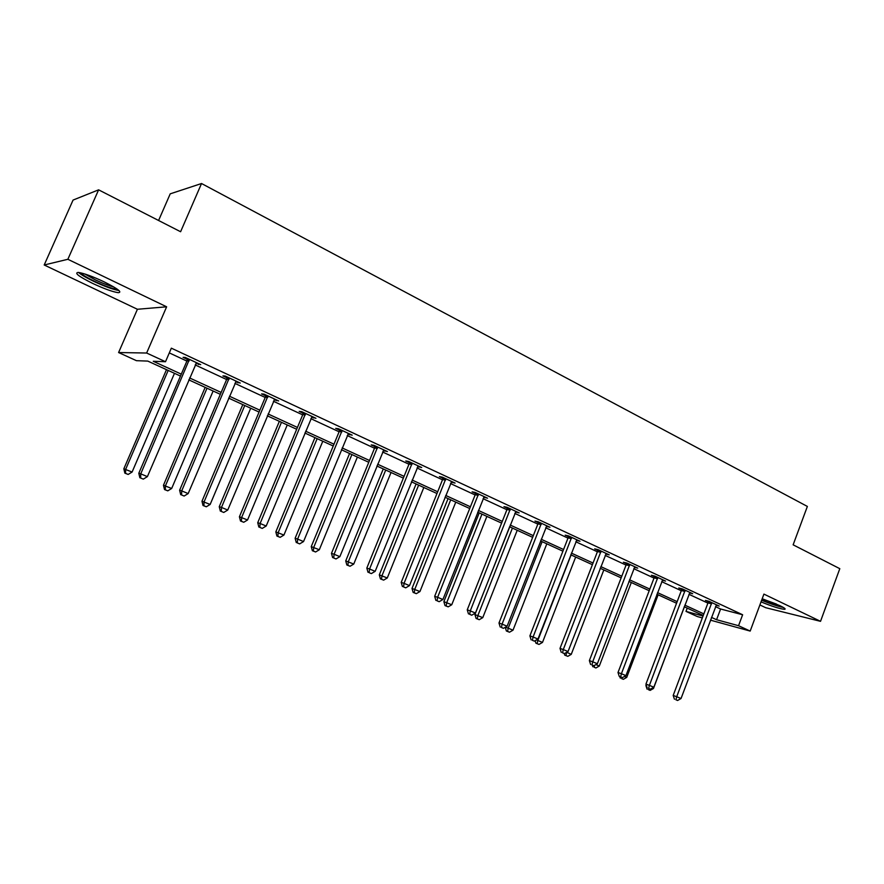 <?xml version="1.0" encoding="UTF-8"?>
<svg xmlns="http://www.w3.org/2000/svg" width="884" height="884" viewBox="0 0 884 884"><rect width="100%" height="100%" fill="white"/><g stroke="black" fill="none" stroke-linecap="round" stroke-linejoin="round"><path stroke-width="1.33" d="M92.875 283.521C104.257 288.803 112.688 291.853 118.202 292.67C122.611 292.383 117.848 288.737 103.903 281.731C92.444 276.383 83.925 273.289 78.333 272.427C73.936 272.802 78.775 276.493 92.875 283.521M761.036 601.882C772.097 606.402 779.942 608.877 784.561 609.319C786.075 609.131 784.528 607.905 779.92 605.662L762.207 598.733M180.48 376.065L147.783 361.092L136.456 360.683L118.6 352.539L146.633 353.025L165.507 361.722L153.263 361.28L181.297 374.142M137.418 309.267L166.623 306.803L67.858 259.288L98.61 189.839L73.063 200.071L44.2 264.99L137.418 309.267L118.6 352.539M158.59 220.492L170.225 193.839L201.53 183.518L807.368 506.433L793.136 544.82L839.8 568.677L820.529 621.33L763.92 594.103L750.184 631.077L710.438 620.148M759.897 604.943L765.677 607.695L820.529 621.33M702.338 617.927L697.31 616.546L685.995 611.385L703.045 616.038M687.233 608.126L685.995 611.385M67.858 259.288L44.2 264.99M715.51 606.645L720.593 609.01L742.626 614.756L171.341 348.174L165.507 361.722M169.308 352.904L186.9 361.081M195.187 364.926L226.624 379.534M234.879 383.369L265.211 397.457M273.421 401.27L302.682 414.861M310.859 418.662L339.113 431.79M347.246 435.569L374.529 448.243M382.617 452L408.983 464.244M417.027 467.979L442.497 479.813M450.497 483.537L475.128 494.974M483.084 498.675L506.897 509.736M514.808 513.416L537.848 524.113M545.715 527.77L568.003 538.124M575.827 541.759L597.396 551.782M605.175 555.395L626.06 565.086M633.795 568.688L654.016 578.081M661.707 581.65L681.288 590.744M688.934 594.302L707.907 603.109M716.106 605.253L719.178 606.048L709.067 601.341L705.454 600.413L708.183 601.684M689.531 592.91L692.691 593.716L682.337 588.888L678.768 587.993L681.575 589.296M662.293 580.269L665.553 581.075L654.934 576.136L651.431 575.274L654.304 576.611M634.38 567.318L637.74 568.125L626.855 563.053L623.408 562.235L626.347 563.605M605.761 554.025L609.22 554.843L598.059 549.649L594.678 548.865L597.694 550.268M576.423 540.378L579.97 541.229L568.511 535.892L565.207 535.163L568.301 536.599M546.323 526.367L549.958 527.251L538.212 521.781L534.975 521.096L538.146 522.566M515.427 512.002L519.162 512.908L507.096 507.294L503.946 506.654L507.206 508.167M483.714 497.239L487.548 498.189L475.161 492.421L472.089 491.836L475.437 493.394M451.149 482.089L455.072 483.073L442.354 477.15L439.381 476.609L442.818 478.211M417.679 466.52L421.723 467.537L408.64 461.459L405.767 460.973L409.303 462.619M383.291 450.52L387.435 451.58L373.998 445.326L371.225 444.906L374.86 446.597M347.931 434.066L352.197 435.171L338.373 428.729L335.71 428.375L339.445 430.121M311.566 417.149L315.942 418.287L301.72 411.668L299.179 411.38L303.024 413.171M274.139 399.734L278.648 400.927L264.007 394.109L261.598 393.899L265.543 395.734M235.608 381.811L240.249 383.048L225.188 376.031L222.912 375.899L226.978 377.788M195.939 363.346L200.712 364.639L185.198 357.412L183.065 357.357L187.253 359.302M166.623 306.803L146.633 353.025M742.626 614.756L738.549 625.706L750.184 631.077M98.61 189.839L180.601 231.741L201.53 183.518M703.266 615.463L684.227 606.744M676.558 603.242L656.911 594.236M649.199 590.711L628.911 581.418M621.154 577.86L600.203 568.268M592.402 564.699L570.755 554.787M562.909 551.185L540.544 540.953M532.654 537.339L509.538 526.754M501.604 523.118L477.703 512.179M469.724 508.521L445.006 497.206M436.983 493.526L411.414 481.813M403.347 478.122L376.893 466.012M368.772 462.288L341.39 449.746M333.235 446.011L304.881 433.027M296.681 429.27L267.311 415.823M259.067 412.054L228.625 398.109M220.348 394.319L188.789 379.866M711.476 617.386L716.57 619.717L738.549 625.706M189.607 377.954L221.155 392.43M229.431 396.22L259.852 410.187M268.084 413.966L297.444 427.436M305.643 431.193L333.986 444.199M342.141 447.934L369.512 460.498M377.623 464.211L404.065 476.343M412.132 480.045L437.691 491.769M445.713 495.449L470.41 506.786M478.399 510.444L502.278 521.405M510.212 525.041L533.317 535.649M541.207 539.262L563.561 549.516M571.407 553.119L593.031 563.042M600.844 566.622L621.784 576.224M629.541 579.793L649.817 589.087M657.53 592.634L677.166 601.639M684.835 605.153L703.852 613.883M720.593 609.01L716.57 619.717M576.898 539.793L576.633 540.478M546.964 525.858L546.699 526.544M516.256 511.56L515.98 512.256M484.73 496.874L484.443 497.582M452.354 481.802L452.067 482.52M419.093 466.321L418.806 467.039M384.927 450.409L384.628 451.138M349.799 434.055L349.489 434.795M313.665 417.226L313.356 417.977M276.504 399.922L276.184 400.684M238.249 382.109L237.918 382.882M198.856 363.777L198.524 364.551M711.609 603.849L707.985 602.91L673.188 695.443L676.713 696.725L711.808 602.612M675.873 699.763L677.597 700.482L675.873 699.763L676.713 696.725L681.034 698.526L716.46 604.778M707.985 602.91L708.217 601.12M673.188 695.443L674.459 699.244M677.597 700.482L681.034 698.526M646.171 684.813L646.469 685.73M652.37 688.039L653.475 688.492L684.338 606.8M648.447 689.697L650.138 690.393L648.447 689.697L648.734 688.592M653.475 688.492L650.138 690.393M647.11 689.211L645.895 685.531M761.654 600.225C770.494 603.894 777.721 606.302 783.334 607.452M782.042 606.722C777.014 605.805 770.24 603.551 761.743 599.982M762.174 598.822L776.506 604.104M117.318 289.223C113.119 289.024 105.528 286.383 94.533 281.289C86.975 277.631 82.323 274.802 80.566 272.813M84.754 273.963L95.45 279.919C102.798 283.377 108.876 285.698 113.705 286.902M78.532 272.449C81.229 274.802 86.334 277.786 93.837 281.41C105.052 286.626 113.417 289.654 118.92 290.493M684.934 591.451L681.365 590.545L645.939 684.117L649.409 685.376L685.144 590.192M648.591 688.459L650.359 689.189L648.591 688.459L649.409 685.376L653.829 687.211L689.907 592.413M681.365 590.545L681.597 588.7M645.939 684.117L647.199 687.951M650.359 689.189L653.829 687.211M657.608 578.744L654.094 577.871L618.004 672.503L621.408 673.73L657.806 577.473M620.623 676.879L622.435 677.63L620.623 676.879L621.408 673.73L625.938 675.619L662.702 579.749M654.094 577.871L654.337 575.981M618.004 672.503L619.264 676.382M622.435 677.63L625.938 675.619M624.48 676.459L626.723 677.387L658.138 594.799M621.618 678.603L623.353 679.321L621.618 678.603L621.905 677.431M626.723 677.387L623.353 679.321M620.314 678.116L619.817 676.614M595.871 664.58L599.319 666.017L631.309 582.512M594.147 667.232L595.926 667.972L594.147 667.232L594.589 665.321M599.319 666.017L595.926 667.972M592.855 666.768L592.368 665.232M629.585 565.716L626.137 564.887L589.374 660.602L592.711 661.796L629.795 564.423M591.96 665L593.816 665.763L591.96 665L592.711 661.796L597.363 663.729L634.811 566.766M626.137 564.887L626.38 562.942M589.374 660.602L590.622 664.514M593.816 665.763L597.363 663.729M600.866 552.356L597.474 551.572L560.014 648.392L563.274 649.563L601.076 551.052M562.556 652.823L564.467 653.607L562.556 652.823L563.274 649.563L568.047 651.541L606.214 553.45M597.474 551.572L597.728 549.572M560.014 648.392L561.252 652.348M564.467 653.607L568.047 651.541M571.395 538.654L568.081 537.914L529.892 635.872L533.085 636.999L571.616 537.339M532.4 640.325L534.356 641.132L532.4 640.325L533.085 636.999L537.969 639.033L576.887 539.793M568.081 537.914L568.335 535.848M529.892 635.872L531.129 639.861M534.356 641.132L537.969 639.033M566.755 652.281L571.252 654.359L603.827 569.926M566.534 652.414L565.992 655.585L564.743 655.132L567.826 656.337L565.992 655.585M571.252 654.359L567.826 656.337M564.743 655.132L564.235 653.519M571.097 554.942L537.815 640.48L542.489 642.414L575.672 557.03M536.378 639.961L537.815 640.48L537.152 643.651L535.925 643.209L539.019 644.425L537.152 643.651M542.489 642.414L539.019 644.425M535.925 643.209L535.14 640.679M542.124 541.671L508.212 628.181L513.007 630.181L546.809 543.826M505.416 627.198L508.212 628.181L507.582 631.419L506.388 630.988L509.504 632.215L507.582 631.419M513.007 630.181L509.504 632.215M506.388 630.988L505.25 627.286M541.174 524.599L537.925 523.903L498.985 623.021L502.09 624.115L541.395 523.262M501.449 627.496L503.46 628.336L501.449 627.496L502.09 624.115L507.118 626.204L546.798 525.781M537.925 523.903L538.19 521.781M498.985 623.021L500.211 627.054M503.46 628.336L507.118 626.204M509.615 526.787L474.929 614.557L482.774 617.629L517.228 530.267M512.422 528.068L477.857 615.584L477.272 618.877L476.1 618.457L479.238 619.695L477.272 618.877M482.774 617.629L479.238 619.695M476.1 618.457L474.929 614.557M510.145 510.167L506.985 509.516L467.249 609.827L470.277 610.888L510.366 508.819M469.68 614.336L471.747 615.198L469.68 614.336L470.277 610.888L475.437 613.032L515.924 511.405M506.985 509.516L507.239 507.361M467.249 609.827L468.476 613.905M471.747 615.198L475.437 613.032M479.238 512.875L443.867 601.661L451.757 604.744L486.885 516.378M481.957 514.123L446.718 602.656L446.166 606.015L445.028 605.606L448.188 606.844L446.166 606.015M451.757 604.744L448.188 606.844M445.028 605.606L443.867 601.661M478.288 495.36L475.216 494.753L434.674 596.291L437.613 597.308L478.509 493.99M437.061 600.822L439.171 601.695L437.061 600.822L437.613 597.308L442.906 599.507L484.211 496.642M475.216 494.753L475.47 492.565M434.674 596.291L435.878 600.413M439.171 601.695L442.906 599.507M448.077 498.598L412.01 588.435L419.944 591.54L455.768 502.123M450.707 499.814L414.762 589.385L414.264 592.81L413.159 592.424L416.331 593.661L414.264 592.81M419.944 591.54L416.331 593.661M413.159 592.424L412.01 588.435M445.569 480.145L442.586 479.592L401.214 582.379L404.054 583.352L445.801 478.752M403.546 586.932L405.723 587.838L403.546 586.932L404.054 583.352L409.491 585.606L451.658 481.482M442.586 479.592L442.851 477.382M401.214 582.379L402.408 586.545M405.723 587.838L409.491 585.606M416.099 483.957L379.313 574.865L387.28 577.981L423.823 487.504M418.629 485.117L381.965 575.771L381.512 579.263L380.452 578.887L383.634 580.136L381.512 579.263M387.28 577.981L383.634 580.136M380.452 578.887L379.313 574.865M411.955 464.509L409.071 464.023L366.827 568.081L369.567 569.009L412.187 463.106M369.103 572.666L371.335 573.594L369.103 572.666L369.567 569.009L375.159 571.329L418.209 465.901M409.071 464.023L409.336 461.779M366.827 568.081L368.009 572.291M371.335 573.594L375.159 571.329M383.269 468.929L345.732 560.92L353.755 564.058L391.037 472.487M385.711 470.045L348.296 561.793L347.887 565.351L346.859 564.998L350.064 566.246L347.887 565.351M353.755 564.058L350.064 566.246M346.859 564.998L345.732 560.92M377.402 448.442L374.617 448.011L331.478 553.384L334.108 554.257L377.634 447.017M333.699 558.003L335.997 558.953L333.699 558.003L334.108 554.257L339.854 556.655L383.822 449.901M374.617 448.011L374.893 445.735M331.478 553.384L332.649 557.638M335.997 558.953L339.854 556.655M349.567 453.492L311.256 546.61L319.312 549.76L357.379 457.072M351.898 454.564L313.709 547.428L313.345 551.063L312.361 550.721L315.588 551.981L313.345 551.063M319.312 549.76L315.588 551.981M312.361 550.721L311.256 546.61M341.876 431.922L339.202 431.558L295.123 538.268L297.632 539.096L342.119 430.475M297.278 542.909L299.643 543.892L297.278 542.909L297.632 539.096L303.543 541.561L348.484 433.436M339.202 431.558L339.478 429.248M295.123 538.268L296.284 542.577M299.643 543.892L303.543 541.561M314.936 437.635L275.83 531.903L283.93 535.063L322.793 441.226M317.157 438.652L278.173 532.676L277.863 536.378L276.924 536.058L280.162 537.328L277.863 536.378M283.93 535.063L280.162 537.328M276.924 536.058L275.83 531.903M305.334 414.928L302.781 414.629L257.73 522.72L260.117 523.494L305.577 413.458M259.819 527.394L262.25 528.4L259.819 527.394L260.117 523.494L266.195 526.024L312.118 416.508M302.781 414.629L303.057 412.287M257.73 522.72L258.868 527.074M262.25 528.4L266.195 526.024M279.355 421.348L239.409 516.786L247.553 519.969L287.245 424.961M281.466 422.309L241.63 517.505L241.387 521.284L240.492 520.985L243.752 522.267L241.387 521.284M247.553 519.969L243.752 522.267M240.492 520.985L239.409 516.786M267.73 397.446L265.31 397.225L219.243 506.72L221.486 507.438L267.974 395.955M221.265 511.416L223.762 512.455L221.265 511.416L221.486 507.438L227.752 510.035L274.714 399.093M265.31 397.225L265.576 394.839M219.243 506.72L220.359 511.129M223.762 512.455L227.752 510.035M242.791 404.596L201.972 501.25L210.16 504.444L250.713 408.22M244.757 405.502L204.071 501.913L203.873 505.77L203.033 505.493L206.315 506.775L203.873 505.77M210.16 504.444L206.315 506.775M203.033 505.493L201.972 501.25M229.022 379.446L226.724 379.291L179.618 490.244L181.717 490.896L229.265 377.932M181.552 494.963L184.137 496.034L181.552 494.963L181.717 490.896L188.17 493.581L236.205 381.159M226.724 379.291L227 376.882M179.618 490.244L180.712 494.697M184.137 496.034L188.17 493.581M205.176 387.369L163.463 485.261L171.684 488.465L213.132 391.015M207.022 388.22L165.418 485.868L165.286 489.802L164.512 489.559L167.794 490.841L165.286 489.802M171.684 488.465L167.794 490.841M164.512 489.559L163.463 485.261M189.154 360.904L186.999 360.838L138.799 473.283L140.744 473.857L189.397 359.368M140.655 478.023L143.318 479.128L140.655 478.023L140.744 473.857L147.396 476.62L196.546 362.694M186.999 360.838L187.275 358.385M138.799 473.283L139.871 477.78M143.318 479.128L147.396 476.62M166.49 369.656L123.837 468.807L132.103 472.034L174.48 373.313M168.181 370.429L125.65 469.349L125.583 473.371L124.854 473.15L128.169 474.443L125.583 473.371M132.103 472.034L128.169 474.443M124.854 473.15L123.837 468.807M711.786 602.976L708.161 602.048M685.122 590.567L681.553 589.672M657.795 577.849L654.282 576.987M629.784 564.81L626.325 563.981M601.054 551.439L597.672 550.655M571.594 537.726L568.279 536.986M541.373 523.659L538.135 522.963M510.344 509.217L507.184 508.576M478.498 494.388L475.415 493.802M445.779 479.172L442.796 478.62M412.165 463.525L409.281 463.039M377.623 447.448L374.838 447.017M342.097 430.906L339.423 430.552M305.555 413.9L303.002 413.613M267.962 396.397L265.531 396.176M229.254 378.385L226.956 378.242M189.386 359.832L187.242 359.766M267.885 396.949L265.465 396.717"/></g></svg>
